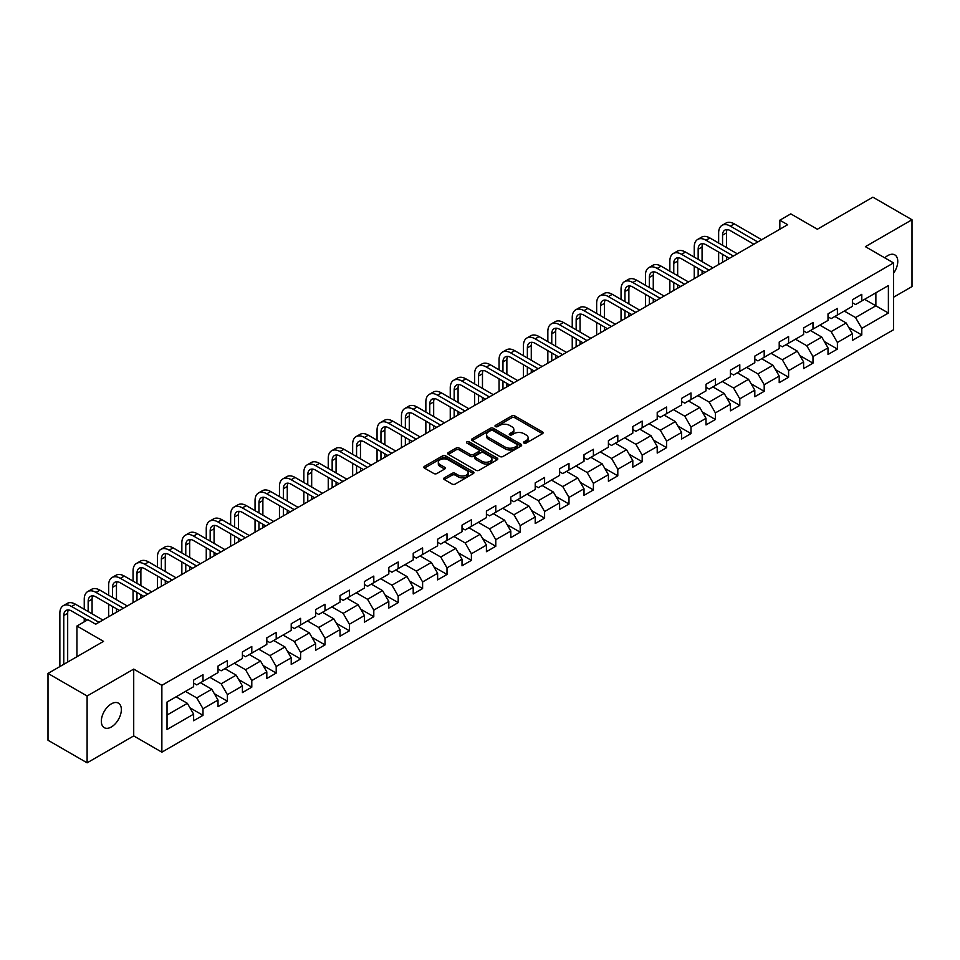 <?xml version="1.0" encoding="UTF-8"?>
<svg xmlns="http://www.w3.org/2000/svg" width="960" height="960" viewBox="0 0 960 960"><rect width="100%" height="100%" fill="white"/><g stroke="black" fill="none" stroke-linecap="round" stroke-linejoin="round"><path stroke-width="1.44" d="M523.992 443.088A1.524 0.876 0 0 0 526.14 443.088L542.46 433.68A2.172 1.248 0 0 0 543.096 432.792A2.172 1.248 0 0 0 542.46 431.904L514.824 415.944A2.172 1.248 0 0 0 511.752 415.944L495.444 425.364A1.524 0.876 0 0 0 494.988 425.988A1.524 0.876 0 0 0 495.444 426.6A1.524 0.876 0 0 0 497.592 426.6L499.704 425.388A6.948 4.008 0 0 1 509.52 425.388L511.824 426.72A6.948 4.008 0 0 1 513.864 429.552A6.948 4.008 0 0 1 511.824 432.384L509.712 433.608A1.524 0.876 0 0 0 509.268 434.232A1.524 0.876 0 0 0 509.712 434.844A1.524 0.876 0 0 0 511.872 434.844L513.972 433.632A6.948 4.008 0 0 1 523.8 433.632L526.104 434.964A6.948 4.008 0 0 1 528.144 437.796A6.948 4.008 0 0 1 526.104 440.628L523.992 441.852A1.524 0.876 0 0 0 523.548 442.476A1.524 0.876 0 0 0 523.992 443.088L523.992 441.852M111.348 726.972A14.16 8.172 120 0 0 120.588 714.504A14.16 8.172 120 0 0 118.428 703.152A14.16 8.172 120 0 0 111.348 703.86A14.16 8.172 120 0 0 102.096 716.328A14.16 8.172 120 0 0 104.268 727.68A14.16 8.172 120 0 0 111.348 726.972M893.544 273.252A14.16 8.172 120 0 0 894.84 254.904A14.16 8.172 120 0 0 887.76 255.6A14.16 8.172 120 0 0 884.772 257.844M444.348 477.816A2.172 1.248 0 0 0 443.712 478.704A2.172 1.248 0 0 0 444.348 479.592L452.112 484.068A2.172 1.248 0 0 0 455.172 484.068L473.292 473.604A2.172 1.248 0 0 0 473.928 472.716A2.172 1.248 0 0 0 473.292 471.828L445.656 455.88A2.172 1.248 0 0 0 442.584 455.88L424.476 466.332A2.172 1.248 0 0 0 423.84 467.22A2.172 1.248 0 0 0 424.476 468.108L433.836 473.52A2.172 1.248 0 0 0 436.908 473.52L444.66 469.044A2.172 1.248 0 0 0 445.296 468.156A2.172 1.248 0 0 0 444.66 467.268L440.016 464.592A5.808 3.348 0 0 1 438.312 462.216A5.808 3.348 0 0 1 441.9 459.12A5.808 3.348 0 0 1 448.224 459.84L466.428 470.352A5.808 3.348 0 0 1 468.12 472.716A5.808 3.348 0 0 1 464.544 475.812A5.808 3.348 0 0 1 458.208 475.092L455.172 473.34A2.172 1.248 0 0 0 452.112 473.34L444.348 477.816L444.348 479.592L452.112 475.14L452.112 473.34M893.544 297.228L912 286.572L912 219.756L872.892 197.172L817.368 229.236L790.788 213.876L779.832 220.2L787.656 224.712L95.7 624.216L87.888 619.692L76.932 626.016L76.932 656.724M87.108 696L87.108 762.828L133.716 735.912L133.716 669.096L87.108 696L48 673.428L103.524 641.364L76.932 626.016M133.716 669.096L161.868 685.344L893.544 262.92L893.544 329.736L161.868 752.172L161.868 685.344M912 219.756L865.392 246.66L893.544 262.92M499.848 456.504A2.172 1.248 0 0 0 502.92 456.504L521.04 446.04A2.172 1.248 0 0 0 521.676 445.152A2.172 1.248 0 0 0 521.04 444.264L493.404 428.316A2.172 1.248 0 0 0 490.332 428.316L472.224 438.768A2.172 1.248 0 0 0 471.588 439.656A2.172 1.248 0 0 0 472.224 440.544L499.848 456.504M467.532 443.424A1.524 0.876 0 0 1 469.068 443.64L497.136 459.84L479.052 470.28A2.172 1.248 0 0 1 475.98 470.28L448.344 454.332L448.344 452.556A2.172 1.248 0 0 0 447.708 453.444A2.172 1.248 0 0 0 448.344 454.332M448.344 452.556L456.096 448.08A2.172 1.248 0 0 1 459.168 448.08L470.376 454.548A2.172 1.248 0 0 0 473.448 454.548L478.584 451.584A2.172 1.248 0 0 0 479.22 450.696A2.172 1.248 0 0 0 478.584 449.808L466.92 443.076A1.524 0.876 0 0 1 466.476 442.452A1.524 0.876 0 0 1 467.412 441.636A1.524 0.876 0 0 1 469.068 441.828L497.172 458.052A2.172 1.248 0 0 1 497.808 458.94A2.172 1.248 0 0 1 497.172 459.828L497.172 458.052M87.108 762.828L48 740.244L48 673.428M189.936 707.784L203.004 715.332L203.004 708.732L218.016 700.068L218.016 706.656L227.4 701.244L227.4 694.644L242.412 685.98L242.412 692.568L251.796 687.156L251.796 680.556L266.82 671.892L266.82 678.48L276.204 673.068L276.204 666.468L291.216 657.804L291.216 664.392L300.6 658.98L300.6 652.38L315.612 643.716L315.612 650.304L324.996 644.892L324.996 638.304L340.02 629.628L340.02 636.216L349.404 630.804L349.404 624.216L364.416 615.54L364.416 622.14L373.8 616.716L373.8 610.128L388.812 601.452L388.812 608.052L398.196 602.628L398.196 596.04L413.208 587.364L413.208 593.964L422.604 588.54L422.604 581.952L437.616 573.276L437.616 579.876L447 574.452L447 567.864L462.012 559.2L462.012 565.788L471.396 560.364L471.396 553.776L486.408 545.112L486.408 551.7L495.792 546.276L495.792 539.688L510.816 531.024L510.816 537.612L520.2 532.2L520.2 525.6L535.212 516.936L535.212 523.524L544.596 518.112L544.596 511.512L559.608 502.848L559.608 509.436L568.992 504.024L568.992 497.424L584.016 488.76L584.016 495.348L593.4 489.936L593.4 483.336L608.412 474.672L608.412 481.26L617.796 475.848L617.796 469.26L632.808 460.584L632.808 467.172L642.192 461.76L642.192 455.172L657.216 446.496L657.216 453.096L666.6 447.672L666.6 441.084L681.612 432.408L681.612 439.008L690.996 433.584L690.996 426.996L706.008 418.32L706.008 424.92L715.392 419.496L715.392 412.908L730.404 404.232L730.404 410.832L739.8 405.408L739.8 398.82L754.812 390.156L754.812 396.744L764.196 391.32L764.196 384.732L779.208 376.068L779.208 382.656L788.592 377.232L788.592 370.644L803.604 361.98L803.604 368.568L812.988 363.156L812.988 356.556L828.012 347.892L828.012 354.48L837.396 349.068L837.396 342.468L852.408 333.804L852.408 340.392L861.792 334.98L861.792 328.38L888.384 313.032L888.384 285.576L875.868 292.8L875.868 305.808L888.384 313.032M203.004 715.332L193.62 720.744L193.62 714.156L167.028 729.504L167.028 702.048L193.62 686.7L193.62 680.112L203.004 674.688L203.004 681.276L218.016 672.612L218.016 666.024L227.4 660.6L227.4 667.2L242.412 658.524L242.412 651.936L251.796 646.512L251.796 653.112L266.82 644.436L266.82 637.848L276.204 632.424L276.204 639.024L291.216 630.348L291.216 623.76L300.6 618.336L300.6 624.936L315.612 616.26L315.612 609.672L324.996 604.26L324.996 610.848L340.02 602.172L340.02 595.584L349.404 590.172L349.404 596.76L364.416 588.096L364.416 581.496L373.8 576.084L373.8 582.672L388.812 574.008L388.812 567.408L398.196 561.996L398.196 568.584L413.208 559.92L413.208 553.32L422.604 547.908L422.604 554.496L437.616 545.832L437.616 539.232L447 533.82L447 540.408L462.012 531.744L462.012 525.156L471.396 519.732L471.396 526.32L486.408 517.656L486.408 511.068L495.792 505.644L495.792 512.232L510.816 503.568L510.816 496.98L520.2 491.556L520.2 498.156L535.212 489.48L535.212 482.892L544.596 477.468L544.596 484.068L559.608 475.392L559.608 468.804L568.992 463.38L568.992 469.98L584.016 461.304L584.016 454.716L593.4 449.292L593.4 455.892L608.412 447.216L608.412 440.628L617.796 435.216L617.796 441.804L632.808 433.128L632.808 426.54L642.192 421.128L642.192 427.716L657.216 419.052L657.216 412.452L666.6 407.04L666.6 413.628L681.612 404.964L681.612 398.364L690.996 392.952L690.996 399.54L706.008 390.876L706.008 384.276L715.392 378.864L715.392 385.452L730.404 376.788L730.404 370.188L739.8 364.776L739.8 371.364L754.812 362.7L754.812 356.1L764.196 350.688L764.196 357.276L779.208 348.612L779.208 342.024L788.592 336.6L788.592 343.188L803.604 334.524L803.604 327.936L812.988 322.512L812.988 329.1L828.012 320.436L828.012 313.848L837.396 308.424L837.396 315.024L852.408 306.348L852.408 299.76L861.792 294.336L861.792 300.936L888.384 285.576M200.496 682.728L211.764 689.232L196.74 697.896L185.484 691.392M193.62 683.088L196.74 684.9L203.004 681.276M196.74 697.896L203.004 708.732M211.764 689.232L218.016 700.068M224.892 668.64L236.16 675.144L221.148 683.808L209.88 677.304M218.016 669L221.148 670.812L227.4 667.2M221.148 683.808L227.4 694.644M236.16 675.144L242.412 685.98M249.3 654.552L260.556 661.056L245.544 669.72L234.288 663.216M242.412 654.912L245.544 656.724L251.796 653.112M245.544 669.72L251.796 680.556M260.556 661.056L266.82 671.892M273.696 640.464L284.964 646.968L269.94 655.632L258.684 649.14M266.82 640.824L269.94 642.636L276.204 639.024M269.94 655.632L276.204 666.468M284.964 646.968L291.216 657.804M298.092 626.376L309.36 632.88L294.348 641.544L283.08 635.052M291.216 626.736L294.348 628.548L300.6 624.936M294.348 641.544L300.6 652.38M309.36 632.88L315.612 643.716M322.5 612.288L333.756 618.792L318.744 627.468L307.476 620.964M315.612 612.648L318.744 614.46L324.996 610.848M318.744 627.468L324.996 638.304M333.756 618.792L340.02 629.628M346.896 598.2L358.152 604.704L343.14 613.38L331.884 606.876M340.02 598.56L343.14 600.372L349.404 596.76M343.14 613.38L349.404 624.216M358.152 604.704L364.416 615.54M371.292 584.112L382.56 590.616L367.548 599.292L356.28 592.788M364.416 584.484L367.548 586.284L373.8 582.672M367.548 599.292L373.8 610.128M382.56 590.616L388.812 601.452M395.7 570.036L406.956 576.528L391.944 585.204L380.676 578.7M388.812 570.396L391.944 572.196L398.196 568.584M391.944 585.204L398.196 596.04M406.956 576.528L413.208 587.364M420.096 555.948L431.352 562.44L416.34 571.116L405.084 564.612M413.208 556.308L416.34 558.108L422.604 554.496M416.34 571.116L422.604 581.952M431.352 562.44L437.616 573.276M444.492 541.86L455.76 548.364L440.736 557.028L429.48 550.524M437.616 542.22L440.736 544.02L447 540.408M440.736 557.028L447 567.864M455.76 548.364L462.012 559.2M468.9 527.772L480.156 534.276L465.144 542.94L453.876 536.436M462.012 528.132L465.144 529.932L471.396 526.32M465.144 542.94L471.396 553.776M480.156 534.276L486.408 545.112M493.296 513.684L504.552 520.188L489.54 528.852L478.284 522.348M486.408 514.044L489.54 515.844L495.792 512.232M489.54 528.852L495.792 539.688M504.552 520.188L510.816 531.024M517.692 499.596L528.96 506.1L513.936 514.764L502.68 508.26M510.816 499.956L513.936 501.768L520.2 498.156M513.936 514.764L520.2 525.6M528.96 506.1L535.212 516.936M542.088 485.508L553.356 492.012L538.344 500.676L527.076 494.172M535.212 485.868L538.344 487.68L544.596 484.068M538.344 500.676L544.596 511.512M553.356 492.012L559.608 502.848M566.496 471.42L577.752 477.924L562.74 486.588L551.484 480.096M559.608 471.78L562.74 473.592L568.992 469.98M562.74 486.588L568.992 497.424M577.752 477.924L584.016 488.76M590.892 457.332L602.16 463.836L587.136 472.5L575.88 466.008M584.016 457.692L587.136 459.504L593.4 455.892M587.136 472.5L593.4 483.336M602.16 463.836L608.412 474.672M615.288 443.244L626.556 449.748L611.544 458.424L600.276 451.92M608.412 443.604L611.544 445.416L617.796 441.804M611.544 458.424L617.796 469.26M626.556 449.748L632.808 460.584M639.696 429.156L650.952 435.66L635.94 444.336L624.672 437.832M632.808 429.516L635.94 431.328L642.192 427.716M635.94 444.336L642.192 455.172M650.952 435.66L657.216 446.496M664.092 415.068L675.36 421.572L660.336 430.248L649.08 423.744M657.216 415.44L660.336 417.24L666.6 413.628M660.336 430.248L666.6 441.084M675.36 421.572L681.612 432.408M688.488 400.992L699.756 407.484L684.744 416.16L673.476 409.656M681.612 401.352L684.744 403.152L690.996 399.54M684.744 416.16L690.996 426.996M699.756 407.484L706.008 418.32M712.896 386.904L724.152 393.396L709.14 402.072L697.872 395.568M706.008 387.264L709.14 389.064L715.392 385.452M709.14 402.072L715.392 412.908M724.152 393.396L730.404 404.232M737.292 372.816L748.548 379.308L733.536 387.984L722.28 381.48M730.404 373.176L733.536 374.976L739.8 371.364M733.536 387.984L739.8 398.82M748.548 379.308L754.812 390.156M761.688 358.728L772.956 365.232L757.932 373.896L746.676 367.392M754.812 359.088L757.932 360.888L764.196 357.276M757.932 373.896L764.196 384.732M772.956 365.232L779.208 376.068M786.096 344.64L797.352 351.144L782.34 359.808L771.072 353.304M779.208 345L782.34 346.8L788.592 343.188M782.34 359.808L788.592 370.644M797.352 351.144L803.604 361.98M810.492 330.552L821.748 337.056L806.736 345.72L795.48 339.216M803.604 330.912L806.736 332.724L812.988 329.1M806.736 345.72L812.988 356.556M821.748 337.056L828.012 347.892M834.888 316.464L846.156 322.968L831.132 331.632L819.876 325.128M828.012 316.824L831.132 318.636L837.396 315.024M831.132 331.632L837.396 342.468M846.156 322.968L852.408 333.804M864.612 299.304L875.868 305.808L855.54 317.544L844.272 311.04M852.408 302.736L855.54 304.548L861.792 300.936M855.54 317.544L861.792 328.38M133.716 735.912L161.868 752.172M779.832 220.2L779.832 229.236M167.028 715.056L187.356 703.32L176.1 696.816M187.356 703.32L193.62 714.156M848.736 327.432L861.792 334.98M824.328 341.52L837.396 349.068M799.932 355.608L812.988 363.156M775.536 369.696L788.592 377.232M751.14 383.784L764.196 391.32M726.732 397.872L739.8 405.408M702.336 411.96L715.392 419.496M677.94 426.048L690.996 433.584M653.532 440.136L666.6 447.672M629.136 454.224L642.192 461.76M604.74 468.312L617.796 475.848M580.332 482.388L593.4 489.936M555.936 496.476L568.992 504.024M531.54 510.564L544.596 518.112M507.132 524.652L520.2 532.2M482.736 538.74L495.792 546.276M458.34 552.828L471.396 560.364M433.932 566.916L447 574.452M409.536 581.004L422.604 588.54M385.14 595.092L398.196 602.628M360.744 609.18L373.8 616.716M336.336 623.268L349.404 630.804M311.94 637.356L324.996 644.892M287.544 651.432L300.6 658.98M263.136 665.52L276.204 673.068M238.74 679.608L251.796 687.156M214.344 693.696L227.4 701.244M524.604 443.304L526.104 442.44A6.948 4.008 0 0 0 528.144 439.608L528.144 437.796M513.864 429.552L513.864 431.364A6.948 4.008 0 0 1 511.824 434.196L510.324 435.06M542.424 433.692L514.824 417.756A2.172 1.248 0 0 0 511.752 417.756L496.044 426.816M521.04 444.264L521.04 446.04L493.404 430.116A2.172 1.248 0 0 0 490.332 430.116L472.248 440.556M517.2 445.776A1.524 0.876 0 0 0 517.644 445.152A1.524 0.876 0 0 0 517.2 444.528L492.948 430.524A1.524 0.876 0 0 0 490.8 430.524L488.568 431.808A6.948 4.008 0 0 0 486.528 434.652A6.948 4.008 0 0 0 488.568 437.484L505.152 447.06A6.948 4.008 0 0 0 514.98 447.06L517.2 445.776L517.2 447.576A1.524 0.876 0 0 0 517.644 446.964L517.644 445.152M486.528 434.652L486.528 436.452A6.948 4.008 0 0 0 488.568 439.296L488.568 437.484M517.2 447.576L514.98 448.86A6.948 4.008 0 0 1 505.152 448.86L488.568 439.296M448.368 454.344L456.096 449.88L456.096 448.08M479.22 450.696L479.22 452.496A2.172 1.248 0 0 1 478.584 453.384L473.448 456.36A2.172 1.248 0 0 1 470.376 456.36L459.168 449.88A2.172 1.248 0 0 0 456.096 449.88M482.004 461.268A5.808 3.348 0 0 0 488.34 461.988A5.808 3.348 0 0 0 491.916 458.892A5.808 3.348 0 0 0 490.224 456.516L483.804 452.82A2.172 1.248 0 0 0 480.744 452.82L475.596 455.784A2.172 1.248 0 0 0 474.96 456.672A2.172 1.248 0 0 0 475.596 457.56L482.004 461.268L482.004 463.068A5.808 3.348 0 0 0 488.34 463.8A5.808 3.348 0 0 0 491.916 460.704L491.916 458.892M474.96 456.672L474.96 458.484A2.172 1.248 0 0 0 475.596 459.372L475.596 457.56M482.004 463.068L475.596 459.372M468.12 472.716L468.12 474.528A5.808 3.348 0 0 1 464.544 477.624A5.808 3.348 0 0 1 458.208 476.892L455.172 475.14A2.172 1.248 0 0 0 452.112 475.14M438.312 462.216L438.312 464.016A5.808 3.348 0 0 0 440.016 466.392L440.016 464.592M444.636 469.056L440.016 466.392M473.268 473.628L445.656 457.68A2.172 1.248 0 0 0 442.584 457.68L424.5 468.132L424.476 466.332M718.644 243.036L718.644 232.92A16.584 9.576 60 0 1 722.088 225.324L726 223.068A16.584 9.576 60 0 1 734.292 223.884L761.688 239.712M722.088 225.324A16.584 9.576 60 0 1 730.38 226.14L757.776 241.968M753.876 244.224L730.38 230.664A11.064 6.384 -120 0 0 724.848 230.112A11.064 6.384 -120 0 0 722.556 235.176L722.556 245.292M727.164 229.596A11.064 6.384 -120 0 0 726.468 232.92L726.468 247.548M722.556 254.316L722.556 262.296M726.468 256.572L726.468 260.04M718.644 264.564L718.644 252.06M694.248 257.112L694.248 247.008A16.584 9.576 60 0 1 697.68 239.412L701.592 237.156A16.584 9.576 60 0 1 709.884 237.972L737.292 253.8M697.68 239.412A16.584 9.576 60 0 1 705.984 240.228L733.38 256.056M729.468 258.312L705.984 244.752A11.064 6.384 -120 0 0 700.452 244.2A11.064 6.384 -120 0 0 698.16 249.264L698.16 259.38M702.756 243.684A11.064 6.384 -120 0 0 702.072 247.008L702.072 261.636M698.16 268.404L698.16 276.384M702.072 270.66L702.072 274.128M694.248 278.64L694.248 266.148M669.852 271.2L669.852 261.096A16.584 9.576 60 0 1 673.284 253.5L677.196 251.244A16.584 9.576 60 0 1 685.488 252.06L712.896 267.876M673.284 253.5A16.584 9.576 60 0 1 681.576 254.316L708.984 270.144M705.072 272.4L681.576 258.828A11.064 6.384 -120 0 0 676.044 258.288A11.064 6.384 -120 0 0 673.764 263.352L673.764 273.456M678.36 257.772A11.064 6.384 -120 0 0 677.664 261.096L677.664 275.724M673.764 282.492L673.764 290.472M677.664 284.748L677.664 288.216M669.852 292.728L669.852 280.236M645.444 285.288L645.444 275.172A16.584 9.576 60 0 1 648.888 267.588L652.8 265.32A16.584 9.576 60 0 1 661.092 266.148L688.488 281.964M648.888 267.588A16.584 9.576 60 0 1 657.18 268.404L684.588 284.22M680.676 286.488L657.18 272.916A11.064 6.384 -120 0 0 651.648 272.376A11.064 6.384 -120 0 0 649.356 277.44L649.356 287.544M653.964 271.86A11.064 6.384 -120 0 0 653.268 275.172L653.268 289.812M649.356 296.58L649.356 304.56M653.268 298.836L653.268 302.304M645.444 306.816L645.444 294.324M621.048 299.376L621.048 289.26A16.584 9.576 60 0 1 624.48 281.676L628.392 279.408A16.584 9.576 60 0 1 636.684 280.236L664.092 296.052M624.48 281.676A16.584 9.576 60 0 1 632.784 282.492L660.18 298.308M656.268 300.576L632.784 287.004A11.064 6.384 -120 0 0 627.252 286.464A11.064 6.384 -120 0 0 624.96 291.528L624.96 301.632M629.568 285.948A11.064 6.384 -120 0 0 628.872 289.26L628.872 303.888M624.96 310.668L624.96 318.648M628.872 312.924L628.872 316.392M621.048 320.904L621.048 308.412M596.652 313.464L596.652 303.348A16.584 9.576 60 0 1 600.084 295.752L603.996 293.496A16.584 9.576 60 0 1 612.288 294.324L639.696 310.14M600.084 295.752A16.584 9.576 60 0 1 608.376 296.58L635.784 312.396M631.872 314.652L608.376 301.092A11.064 6.384 -120 0 0 602.856 300.552A11.064 6.384 -120 0 0 600.564 305.604L600.564 315.72M605.16 300.036A11.064 6.384 -120 0 0 604.464 303.348L604.464 317.976M600.564 324.756L600.564 332.736M604.464 327.012L604.464 330.48M596.652 334.992L596.652 322.5M572.244 327.552L572.244 317.436A16.584 9.576 60 0 1 575.688 309.84L579.6 307.584A16.584 9.576 60 0 1 587.892 308.412L615.288 324.228M575.688 309.84A16.584 9.576 60 0 1 583.98 310.668L611.388 326.484M607.476 328.74L583.98 315.18A11.064 6.384 -120 0 0 578.448 314.628A11.064 6.384 -120 0 0 576.156 319.692L576.156 329.808M580.764 314.124A11.064 6.384 -120 0 0 580.068 317.436L580.068 332.064M576.156 338.844L576.156 346.824M580.068 341.1L580.068 344.568M572.244 349.08L572.244 336.588M547.848 341.64L547.848 331.524A16.584 9.576 60 0 1 551.28 323.928L555.192 321.672A16.584 9.576 60 0 1 563.496 322.5L590.892 338.316M551.28 323.928A16.584 9.576 60 0 1 559.584 324.756L586.98 340.572M583.068 342.828L559.584 329.268A11.064 6.384 -120 0 0 554.052 328.716A11.064 6.384 -120 0 0 551.76 333.78L551.76 343.896M556.368 328.212A11.064 6.384 -120 0 0 555.672 331.524L555.672 346.152M551.76 352.932L551.76 360.912M555.672 355.188L555.672 358.656M547.848 363.168L547.848 350.664M523.452 355.728L523.452 345.612A16.584 9.576 60 0 1 526.884 338.016L530.796 335.76A16.584 9.576 60 0 1 539.088 336.588L566.496 352.404M526.884 338.016A16.584 9.576 60 0 1 535.176 338.844L562.584 354.66M558.672 356.916L535.176 343.356A11.064 6.384 -120 0 0 529.656 342.804A11.064 6.384 -120 0 0 527.364 347.868L527.364 357.984M531.96 342.3A11.064 6.384 -120 0 0 531.276 345.612L531.276 360.24M527.364 367.02L527.364 375M531.276 369.276L531.276 372.744M523.452 377.256L523.452 364.752M499.056 369.816L499.056 359.7A16.584 9.576 60 0 1 502.488 352.104L506.4 349.848A16.584 9.576 60 0 1 514.692 350.664L542.088 366.492M502.488 352.104A16.584 9.576 60 0 1 510.78 352.932L538.188 368.748M534.276 371.004L510.78 357.444A11.064 6.384 -120 0 0 505.248 356.892A11.064 6.384 -120 0 0 502.956 361.956L502.956 372.072M507.564 356.388A11.064 6.384 -120 0 0 506.868 359.7L506.868 374.328M502.956 381.096L502.956 389.088M506.868 383.364L506.868 386.832M499.056 391.344L499.056 378.84M474.648 383.904L474.648 373.788A16.584 9.576 60 0 1 478.092 366.192L481.992 363.936A16.584 9.576 60 0 1 490.296 364.752L517.692 380.58M478.092 366.192A16.584 9.576 60 0 1 486.384 367.02L513.78 382.836M509.868 385.092L486.384 371.532A11.064 6.384 -120 0 0 480.852 370.98A11.064 6.384 -120 0 0 478.56 376.044L478.56 386.16M483.168 370.476A11.064 6.384 -120 0 0 482.472 373.788L482.472 388.416M478.56 395.184L478.56 403.176M482.472 397.452L482.472 400.908M474.648 405.432L474.648 392.928M450.252 397.992L450.252 387.876A16.584 9.576 60 0 1 453.684 380.28L457.596 378.024A16.584 9.576 60 0 1 465.888 378.84L493.296 394.668M453.684 380.28A16.584 9.576 60 0 1 461.976 381.096L489.384 396.924M485.472 399.18L461.976 385.62A11.064 6.384 -120 0 0 456.456 385.068A11.064 6.384 -120 0 0 454.164 390.132L454.164 400.248M458.76 384.564A11.064 6.384 -120 0 0 458.076 387.876L458.076 402.504M454.164 409.272L454.164 417.252M458.076 411.528L458.076 414.996M450.252 419.52L450.252 407.016M425.856 412.08L425.856 401.964A16.584 9.576 60 0 1 429.288 394.368L433.2 392.112A16.584 9.576 60 0 1 441.492 392.928L468.9 408.756M429.288 394.368A16.584 9.576 60 0 1 437.58 395.184L464.988 411.012M461.076 413.268L437.58 399.708A11.064 6.384 -120 0 0 432.048 399.156A11.064 6.384 -120 0 0 429.756 404.22L429.756 414.336M434.364 398.64A11.064 6.384 -120 0 0 433.668 401.964L433.668 416.592M429.756 423.36L429.756 431.34M433.668 425.616L433.668 429.084M425.856 433.608L425.856 421.104M401.448 426.156L401.448 416.052A16.584 9.576 60 0 1 404.892 408.456L408.792 406.2A16.584 9.576 60 0 1 417.096 407.016L444.492 422.844M404.892 408.456A16.584 9.576 60 0 1 413.184 409.272L440.58 425.1M436.68 427.356L413.184 413.796A11.064 6.384 -120 0 0 407.652 413.244A11.064 6.384 -120 0 0 405.36 418.308L405.36 428.424M409.968 412.728A11.064 6.384 -120 0 0 409.272 416.052L409.272 430.68M405.36 437.448L405.36 445.428M409.272 439.704L409.272 443.172M401.448 447.684L401.448 435.192M377.052 440.244L377.052 430.14A16.584 9.576 60 0 1 380.484 422.544L384.396 420.288A16.584 9.576 60 0 1 392.688 421.104L420.096 436.92M380.484 422.544A16.584 9.576 60 0 1 388.788 423.36L416.184 439.188M412.272 441.444L388.788 427.872A11.064 6.384 -120 0 0 383.256 427.332A11.064 6.384 -120 0 0 380.964 432.396L380.964 442.512M385.56 426.816A11.064 6.384 -120 0 0 384.876 430.14L384.876 444.768M380.964 451.536L380.964 459.516M384.876 453.792L384.876 457.26M377.052 461.772L377.052 449.28M352.656 454.332L352.656 444.228A16.584 9.576 60 0 1 356.088 436.632L360 434.376A16.584 9.576 60 0 1 368.292 435.192L395.7 451.008M356.088 436.632A16.584 9.576 60 0 1 364.38 437.448L391.788 453.276M387.876 455.532L364.38 441.96A11.064 6.384 -120 0 0 358.848 441.42A11.064 6.384 -120 0 0 356.568 446.484L356.568 456.588M361.164 440.904A11.064 6.384 -120 0 0 360.468 444.228L360.468 458.856M356.568 465.624L356.568 473.604M360.468 467.88L360.468 471.348M352.656 475.86L352.656 463.368M328.248 468.42L328.248 458.304A16.584 9.576 60 0 1 331.692 450.72L335.604 448.452A16.584 9.576 60 0 1 343.896 449.28L371.292 465.096M331.692 450.72A16.584 9.576 60 0 1 339.984 451.536L367.38 467.352M363.48 469.62L339.984 456.048A11.064 6.384 -120 0 0 334.452 455.508A11.064 6.384 -120 0 0 332.16 460.572L332.16 470.676M336.768 454.992A11.064 6.384 -120 0 0 336.072 458.304L336.072 472.944M332.16 479.712L332.16 487.692M336.072 481.968L336.072 485.436M328.248 489.948L328.248 477.456M303.852 482.508L303.852 472.392A16.584 9.576 60 0 1 307.284 464.808L311.196 462.54A16.584 9.576 60 0 1 319.488 463.368L346.896 479.184M307.284 464.808A16.584 9.576 60 0 1 315.588 465.624L342.984 481.44M339.072 483.708L315.588 470.136A11.064 6.384 -120 0 0 310.056 469.596A11.064 6.384 -120 0 0 307.764 474.66L307.764 484.764M312.36 469.08A11.064 6.384 -120 0 0 311.676 472.392L311.676 487.02M307.764 493.8L307.764 501.78M311.676 496.056L311.676 499.524M303.852 504.036L303.852 491.544M279.456 496.596L279.456 486.48A16.584 9.576 60 0 1 282.888 478.884L286.8 476.628A16.584 9.576 60 0 1 295.092 477.456L322.5 493.272M282.888 478.884A16.584 9.576 60 0 1 291.18 479.712L318.588 495.528M314.676 497.784L291.18 484.224A11.064 6.384 -120 0 0 285.648 483.684A11.064 6.384 -120 0 0 283.368 488.736L283.368 498.852M287.964 483.168A11.064 6.384 -120 0 0 287.268 486.48L287.268 501.108M283.368 507.888L283.368 515.868M287.268 510.144L287.268 513.612M279.456 518.124L279.456 505.632M255.048 510.684L255.048 500.568A16.584 9.576 60 0 1 258.492 492.972L262.404 490.716A16.584 9.576 60 0 1 270.696 491.544L298.092 507.36M258.492 492.972A16.584 9.576 60 0 1 266.784 493.8L294.192 509.616M290.28 511.872L266.784 498.312A11.064 6.384 -120 0 0 261.252 497.76A11.064 6.384 -120 0 0 258.96 502.824L258.96 512.94M263.568 497.256A11.064 6.384 -120 0 0 262.872 500.568L262.872 515.196M258.96 521.976L258.96 529.956M262.872 524.232L262.872 527.7M255.048 532.212L255.048 519.72M230.652 524.772L230.652 514.656A16.584 9.576 60 0 1 234.084 507.06L237.996 504.804A16.584 9.576 60 0 1 246.3 505.632L273.696 521.448M234.084 507.06A16.584 9.576 60 0 1 242.388 507.888L269.784 523.704M265.872 525.96L242.388 512.4A11.064 6.384 -120 0 0 236.856 511.848A11.064 6.384 -120 0 0 234.564 516.912L234.564 527.028M239.172 511.344A11.064 6.384 -120 0 0 238.476 514.656L238.476 529.284M234.564 536.064L234.564 544.044M238.476 538.32L238.476 541.788M230.652 546.3L230.652 533.796M206.256 538.86L206.256 528.744A16.584 9.576 60 0 1 209.688 521.148L213.6 518.892A16.584 9.576 60 0 1 221.892 519.72L249.3 535.536M209.688 521.148A16.584 9.576 60 0 1 217.98 521.976L245.388 537.792M241.476 540.048L217.98 526.488A11.064 6.384 -120 0 0 212.46 525.936A11.064 6.384 -120 0 0 210.168 531L210.168 541.116M214.764 525.432A11.064 6.384 -120 0 0 214.08 528.744L214.08 543.372M210.168 550.152L210.168 558.132M214.08 552.408L214.08 555.876M206.256 560.388L206.256 547.884M181.86 552.948L181.86 542.832A16.584 9.576 60 0 1 185.292 535.236L189.204 532.98A16.584 9.576 60 0 1 197.496 533.796L224.892 549.624M185.292 535.236A16.584 9.576 60 0 1 193.584 536.064L220.992 551.88M217.08 554.136L193.584 540.576A11.064 6.384 -120 0 0 188.052 540.024A11.064 6.384 -120 0 0 185.76 545.088L185.76 555.204M190.368 539.52A11.064 6.384 -120 0 0 189.672 542.832L189.672 557.46M185.76 564.228L185.76 572.22M189.672 566.496L189.672 569.952M181.86 574.476L181.86 561.972M157.452 567.036L157.452 556.92A16.584 9.576 60 0 1 160.896 549.324L164.796 547.068A16.584 9.576 60 0 1 173.1 547.884L200.496 563.712M160.896 549.324A16.584 9.576 60 0 1 169.188 550.14L196.584 565.968M192.672 568.224L169.188 554.664A11.064 6.384 -120 0 0 163.656 554.112A11.064 6.384 -120 0 0 161.364 559.176L161.364 569.292M165.972 553.608A11.064 6.384 -120 0 0 165.276 556.92L165.276 571.548M161.364 578.316L161.364 586.308M165.276 580.572L165.276 584.04M157.452 588.564L157.452 576.06M133.056 581.124L133.056 571.008A16.584 9.576 60 0 1 136.488 563.412L140.4 561.156A16.584 9.576 60 0 1 148.692 561.972L176.1 577.8M136.488 563.412A16.584 9.576 60 0 1 144.78 564.228L172.188 580.056M168.276 582.312L144.78 568.752A11.064 6.384 -120 0 0 139.26 568.2A11.064 6.384 -120 0 0 136.968 573.264L136.968 583.38M141.564 567.696A11.064 6.384 -120 0 0 140.88 571.008L140.88 585.636M136.968 592.404L136.968 600.384M140.88 594.66L140.88 598.128M133.056 602.652L133.056 590.148M108.66 595.212L108.66 585.096A16.584 9.576 60 0 1 112.092 577.5L116.004 575.244A16.584 9.576 60 0 1 124.296 576.06L151.704 591.888M112.092 577.5A16.584 9.576 60 0 1 120.384 578.316L147.792 594.144M143.88 596.4L120.384 582.84A11.064 6.384 -120 0 0 114.852 582.288A11.064 6.384 -120 0 0 112.56 587.352L112.56 597.468M117.168 581.772A11.064 6.384 -120 0 0 116.472 585.096L116.472 599.724M112.56 606.492L112.56 614.472M116.472 608.748L116.472 612.216M108.66 616.74L108.66 604.236M84.252 609.288L84.252 599.184A16.584 9.576 60 0 1 87.696 591.588L91.596 589.332A16.584 9.576 60 0 1 99.9 590.148L127.296 605.976M87.696 591.588A16.584 9.576 60 0 1 95.988 592.404L123.384 608.232M119.484 610.488L95.988 596.928A11.064 6.384 -120 0 0 90.456 596.376A11.064 6.384 -120 0 0 88.164 601.44L88.164 611.556M92.772 595.86A11.064 6.384 -120 0 0 92.076 599.184L92.076 613.812M84.252 621.792L84.252 618.324M59.856 666.576L59.856 613.272A16.584 9.576 60 0 1 63.288 605.676L67.2 603.42A16.584 9.576 60 0 1 75.492 604.236L102.9 620.052M63.288 605.676A16.584 9.576 60 0 1 71.592 606.492L98.988 622.32M87.264 620.052L71.592 611.004A11.064 6.384 -120 0 0 66.06 610.464A11.064 6.384 -120 0 0 63.768 615.528L63.768 664.32M68.364 609.948A11.064 6.384 -120 0 0 67.68 613.272L67.68 662.064M526.104 442.44L526.104 440.628M509.712 434.844L509.712 433.608M511.824 434.196L511.824 432.384M495.444 426.6L495.444 425.364M511.752 417.756L511.752 415.944M514.824 417.756L514.824 415.944M542.46 433.68L542.46 431.904M472.224 440.544L472.224 438.768M490.332 430.116L490.332 428.316M493.404 430.116L493.404 428.316M505.152 448.86L505.152 447.06M514.98 448.86L514.98 447.06M459.168 449.88L459.168 448.08M470.376 456.36L470.376 454.548M473.448 456.36L473.448 454.548M478.584 453.384L478.584 451.584M469.068 443.64L469.068 441.828M455.172 475.14L455.172 473.34M458.208 476.892L458.208 475.092M444.66 469.044L444.66 467.268M442.584 457.68L442.584 455.88M445.656 457.68L445.656 455.88M473.292 473.604L473.292 471.828M734.292 223.884L730.38 226.14M726.468 232.92L722.556 235.176M709.884 237.972L705.984 240.228M702.072 247.008L698.16 249.264M685.488 252.06L681.576 254.316M677.664 261.096L673.764 263.352M661.092 266.148L657.18 268.404M653.268 275.172L649.356 277.44M636.684 280.236L632.784 282.492M628.872 289.26L624.96 291.528M612.288 294.324L608.376 296.58M604.464 303.348L600.564 305.604M587.892 308.412L583.98 310.668M580.068 317.436L576.156 319.692M563.496 322.5L559.584 324.756M555.672 331.524L551.76 333.78M539.088 336.588L535.176 338.844M531.276 345.612L527.364 347.868M514.692 350.664L510.78 352.932M506.868 359.7L502.956 361.956M490.296 364.752L486.384 367.02M482.472 373.788L478.56 376.044M465.888 378.84L461.976 381.096M458.076 387.876L454.164 390.132M441.492 392.928L437.58 395.184M433.668 401.964L429.756 404.22M417.096 407.016L413.184 409.272M409.272 416.052L405.36 418.308M392.688 421.104L388.788 423.36M384.876 430.14L380.964 432.396M368.292 435.192L364.38 437.448M360.468 444.228L356.568 446.484M343.896 449.28L339.984 451.536M336.072 458.304L332.16 460.572M319.488 463.368L315.588 465.624M311.676 472.392L307.764 474.66M295.092 477.456L291.18 479.712M287.268 486.48L283.368 488.736M270.696 491.544L266.784 493.8M262.872 500.568L258.96 502.824M246.3 505.632L242.388 507.888M238.476 514.656L234.564 516.912M221.892 519.72L217.98 521.976M214.08 528.744L210.168 531M197.496 533.796L193.584 536.064M189.672 542.832L185.76 545.088M173.1 547.884L169.188 550.14M165.276 556.92L161.364 559.176M148.692 561.972L144.78 564.228M140.88 571.008L136.968 573.264M124.296 576.06L120.384 578.316M116.472 585.096L112.56 587.352M99.9 590.148L95.988 592.404M92.076 599.184L88.164 601.44M75.492 604.236L71.592 606.492M67.68 613.272L63.768 615.528"/></g></svg>
